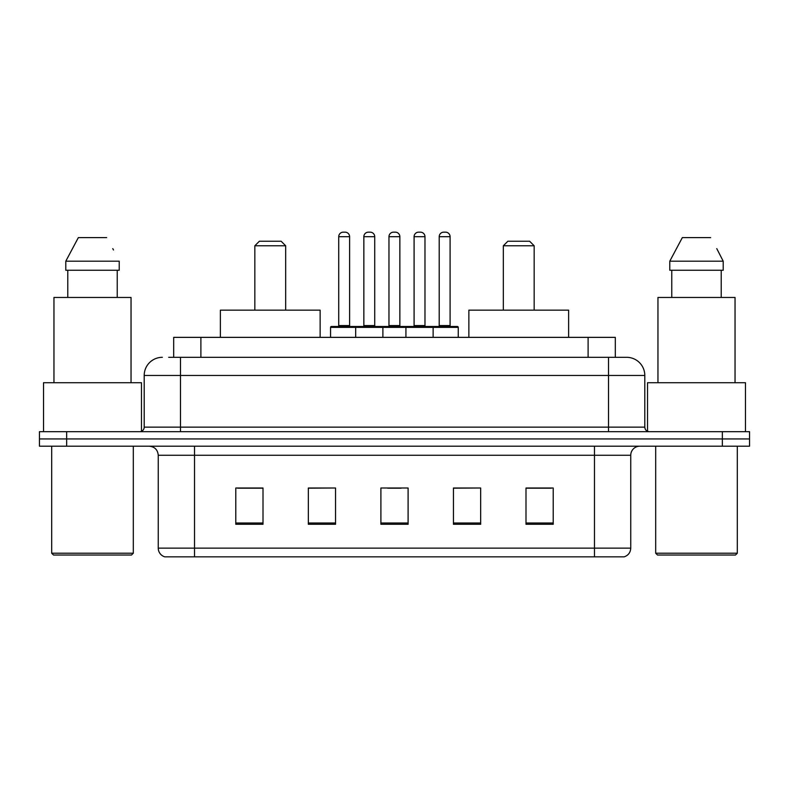 <?xml version="1.0" encoding="UTF-8"?>
<svg xmlns="http://www.w3.org/2000/svg" width="789" height="789" viewBox="0 0 789 789"><rect width="100%" height="100%" fill="white"/><g stroke="black" fill="none" stroke-linecap="round" stroke-linejoin="round"><path stroke-width="1.18" d="M168.688 357.318L180.474 357.318L168.688 357.318L173.688 357.318L173.688 337.367L615.312 337.367L615.312 357.318M162.337 357.318A18.137 18.137 0 0 0 144.2 375.456L144.2 427.145A4.537 4.537 0 0 1 139.663 431.682M626.663 357.318A18.137 18.137 0 0 1 644.8 375.456L180.474 375.456L180.474 357.318L626.387 357.318M644.8 375.456L644.8 427.145C645.077 429.906 646.586 431.415 649.337 431.682M66.661 431.682L39.45 431.682L39.45 438.94L66.661 438.94L39.45 438.94L39.45 446.189L66.661 446.189L66.661 438.94L722.339 438.94L66.661 438.94L66.661 431.682L722.339 431.682L722.339 438.94L749.55 438.94L722.339 438.94L722.339 446.189L66.661 446.189M722.339 446.189L749.55 446.189L749.55 431.682L722.339 431.682M630.746 548.128C630.5 552.478 628.32 555.377 624.217 556.837L594.472 556.837L594.472 548.128L630.746 548.128L630.746 455.263A9.073 9.073 0 0 1 639.82 446.189M594.472 556.837L164.783 556.837A9.073 9.073 0 0 1 158.254 548.128L158.254 455.263C157.711 449.75 154.693 446.732 149.18 446.189M553.207 524.281L553.207 487.996L525.997 487.996L525.997 524.281L553.207 524.281M480.659 524.281L480.659 487.996L453.448 487.996L453.448 524.281L480.659 524.281M263.003 524.281L263.003 487.996L235.793 487.996L235.793 524.281L263.003 524.281M335.552 524.281L335.552 487.996L308.341 487.996L308.341 524.281L335.552 524.281M408.1 524.281L408.1 487.996L380.9 487.996L380.9 524.281L408.1 524.281M525.997 488.184L551.393 488.184M335.552 487.996L308.341 488.184L335.552 487.996M237.607 488.184L263.003 488.184M480.659 487.996L453.448 488.184L480.659 487.996M387.606 488.184L401.207 488.184M131.497 555.022L53.504 555.022L51.689 553.207L133.311 553.207L131.497 555.022M51.689 446.189L51.689 553.207M133.311 446.189L133.311 553.207M141.478 431.307L141.478 382.714L43.533 382.714L43.533 431.682M131.043 382.714L131.043 297.463L53.958 297.463L53.958 382.714M117.236 270.252L117.236 297.463L117.236 270.252M65.793 261.189L78.348 237.607L65.793 261.189L65.793 270.252L119.218 270.252L119.218 261.189L65.793 261.189M113.488 249.985L112.768 248.624M67.775 270.252L67.775 297.463M106.663 237.607L78.348 237.607M254.837 245.773L285.677 245.773L281.14 241.237L259.374 241.237L254.837 245.773L254.837 310.156M285.677 245.773L285.677 310.156M320.137 337.367L320.137 310.156L220.378 310.156L220.378 337.367M503.323 245.773L534.163 245.773L529.626 241.237L507.86 241.237L503.323 245.773L503.323 310.156M534.163 245.773L534.163 310.156M568.622 337.367L568.622 310.156L468.863 310.156L468.863 337.367M735.496 555.022L657.503 555.022L655.689 553.207L737.311 553.207L735.496 555.022M655.689 446.189L655.689 553.207M737.311 446.189L737.311 553.207M745.467 431.682L745.467 382.714L647.522 382.714L647.522 431.307M735.042 382.714L735.042 297.463L657.957 297.463L657.957 382.714M717.477 249.985L723.207 261.189L669.782 261.189L682.337 237.607L669.782 261.189L669.782 270.252L723.207 270.252L723.207 261.189L723.207 270.252M723.207 261.189L716.767 248.624M671.764 270.252L671.764 297.463M721.225 297.463L721.225 270.252M710.652 237.607L682.337 237.607M431.958 326.478L457.344 326.478A0.907 0.907 0 0 1 458.251 327.386L355.681 327.386A0.907 0.907 0 0 1 356.589 326.478L381.984 326.478A0.907 0.907 0 0 1 382.892 327.386L382.892 337.367M374.726 236.7L363.847 236.7A4.537 4.537 0 0 1 368.384 232.163L370.199 232.163A4.537 4.537 0 0 1 374.726 236.7L374.726 325.571A0.907 0.907 0 0 0 375.633 326.478M363.847 236.7L363.847 325.571A0.907 0.907 0 0 1 362.94 326.478M356.589 326.478L331.469 326.478A0.907 0.907 0 0 0 330.561 327.386L355.681 327.386L355.681 337.367M405.931 337.367L405.931 327.386A0.907 0.907 0 0 1 406.838 326.478L432.224 326.478A0.907 0.907 0 0 1 433.131 327.386L433.131 337.367M424.975 236.7L414.087 236.7A4.537 4.537 0 0 1 418.624 232.163L420.438 232.163A4.537 4.537 0 0 1 424.975 236.7L424.975 325.571A0.907 0.907 0 0 0 425.882 326.478M414.087 236.7L414.087 325.571A0.907 0.907 0 0 1 413.18 326.478M357.772 327.386A0.907 0.907 0 0 0 356.865 326.478M338.728 236.7A4.537 4.537 0 0 1 343.264 232.163L345.079 232.163A4.537 4.537 0 0 1 349.606 236.7L338.728 236.7L338.728 325.571A0.907 0.907 0 0 1 337.82 326.478M349.606 236.7L349.606 325.571A0.907 0.907 0 0 0 350.513 326.478M330.561 327.386L330.561 337.367M408.012 327.386A0.907 0.907 0 0 0 407.104 326.478M381.708 326.478L406.838 326.478M388.967 236.7A4.537 4.537 0 0 1 393.504 232.163L395.319 232.163A4.537 4.537 0 0 1 399.855 236.7L388.967 236.7L388.967 325.571A0.907 0.907 0 0 1 388.06 326.478M399.855 236.7L399.855 325.571A0.907 0.907 0 0 0 400.753 326.478M439.207 236.7A4.537 4.537 0 0 1 443.743 232.163L445.558 232.163A4.537 4.537 0 0 1 450.095 236.7L439.207 236.7L439.207 325.571A0.907 0.907 0 0 1 438.299 326.478M450.095 236.7L450.095 325.571A0.907 0.907 0 0 0 451.002 326.478M458.251 327.386L458.251 337.367M200.889 357.318L200.889 337.367M588.111 357.318L588.111 337.367M180.474 431.682L180.474 375.456L144.2 375.456M144.2 427.145L644.8 427.145M608.526 357.318L608.526 431.682M594.472 446.189L594.472 455.263L158.254 455.263M630.746 455.263L594.472 455.263L594.472 548.128L194.528 548.128L194.528 556.837M158.254 548.128L194.528 548.128L194.528 446.189M408.1 523.018L380.9 523.018M335.552 523.018L308.341 523.018M263.003 523.018L235.793 523.018M480.659 523.018L453.448 523.018M553.207 523.018L525.997 523.018M363.847 325.571L374.726 325.571M414.087 325.571L424.975 325.571M338.728 325.571L349.606 325.571M388.967 325.571L399.855 325.571M439.207 325.571L450.095 325.571"/></g></svg>
